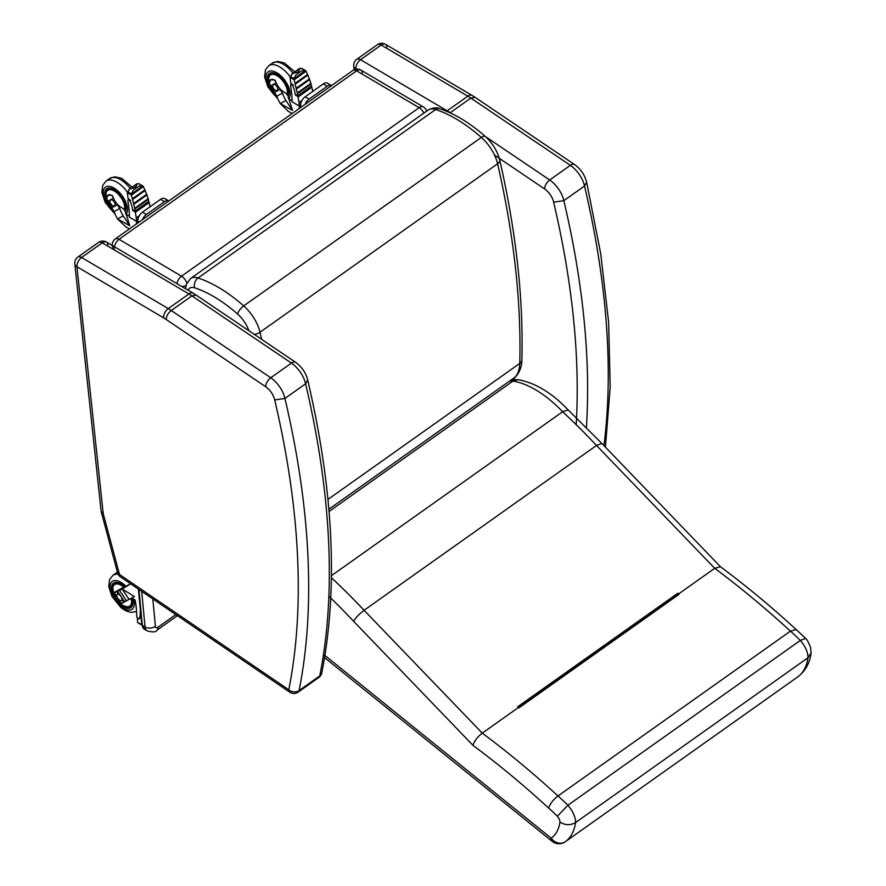 <?xml version="1.0" encoding="UTF-8"?>
<svg xmlns="http://www.w3.org/2000/svg" width="886" height="886" viewBox="0 0 886 886"><rect width="100%" height="100%" fill="white"/><g stroke="black" fill="none" stroke-linecap="round" stroke-linejoin="round"><path stroke-width="1.33" d="M193.181 293.211L106.508 242.077A7.354 7.354 0 0 0 98.523 242.421L98.523 242.421A7.354 3.732 54.7 0 1 102.255 242.83A7.354 4.186 -59.5 0 1 106.508 242.077L106.508 242.077A7.354 4.186 -59.5 0 1 107.937 244.757M103.208 513.647L76.949 266.73L163.611 317.852A7.354 4.186 -59.5 0 1 168.251 308.605A49.627 25.218 -125.3 0 1 171.253 310.51C168.119 313.046 166.424 316.036 166.169 319.481L265.678 386.739A7.354 3.765 -55.9 0 1 270.762 377.768L171.253 310.51L191.919 295.858L196.116 295.071L193.17 293.211A7.354 4.186 -59.5 0 0 188.917 293.953A49.627 25.218 54.7 0 1 191.919 295.858L291.428 363.116A7.354 3.765 -55.9 0 1 295.625 362.33C301.827 366.837 305.858 372.74 307.708 380.05L305.581 383.782A887.794 451.173 54.7 0 1 319.746 675.929A7.354 3.732 54.7 0 1 318.849 677.458A7.354 7.354 0 0 0 321.806 672.906L321.806 672.906A7.354 5.715 -168.7 0 1 319.746 675.929L299.08 690.582A7.354 5.715 -168.7 0 1 288.77 689.773A7.354 3.743 124.3 0 0 289.788 692.188L289.788 692.188A7.354 7.354 0 0 0 298.183 692.11A7.354 3.732 -125.3 0 0 299.08 690.582A887.794 451.173 -125.3 0 0 284.927 398.434L274.704 399.951A880.44 447.441 54.7 0 1 288.77 689.773L119.51 574.516A7.354 3.732 165 0 1 117.572 572.755A7.354 7.354 0 0 0 120.529 576.93L120.529 576.93A7.354 3.743 -55.7 0 1 119.51 574.516L103.208 513.647L101.104 511.144L74.801 263.84A7.354 4.696 -6.1 0 0 76.949 266.73A7.354 4.186 -59.5 0 1 81.59 257.483A7.354 3.732 -125.3 0 0 77.857 257.073L77.857 257.073A7.354 7.354 0 0 0 74.801 263.84M321.806 672.906C338.319 588.492 333.612 490.866 307.697 380.005L307.708 380.05M284.927 398.434L305.581 383.782A20.223 10.278 54.7 0 0 291.428 363.116L270.762 377.768A20.223 10.278 -125.3 0 1 284.927 398.434M446.61 111.271A7.354 4.186 -59.5 0 1 447.186 110.828L360.524 59.694A7.354 3.732 -125.3 0 0 356.792 59.284A7.354 7.354 0 0 0 353.735 66.062L353.735 66.062A7.354 4.696 -6.1 0 0 355.884 68.942A7.354 4.186 -59.5 0 1 360.524 59.694L381.179 45.042L467.841 96.175A7.354 4.186 -59.5 0 1 472.105 95.433L385.443 44.3A7.354 7.354 0 0 0 377.458 44.632L377.458 44.632A7.354 3.732 54.7 0 1 381.179 45.042A7.354 4.186 -59.5 0 1 385.443 44.3L385.443 44.3A7.354 4.186 -59.5 0 1 386.872 46.969M450.741 113.098L450.188 112.721A49.627 25.218 -125.3 0 0 447.186 110.828L467.841 96.175A49.627 25.218 54.7 0 1 470.854 98.08L475.04 97.283L472.105 95.433M356.792 59.284L377.458 44.632M586.421 427.517A887.794 451.173 -125.3 0 0 563.85 200.646L553.639 202.174A880.44 447.441 54.7 0 1 576.188 424.693M494.543 155.105L544.613 188.951A7.354 3.765 -55.9 0 1 549.697 179.991L570.362 165.339L470.854 98.08L450.088 112.799M605.426 447.164L610.199 386.916L608.627 322.26L600.741 253.817L586.643 182.272L584.516 185.994A887.794 451.173 54.7 0 1 603.964 445.647M485.273 136.444L549.697 179.991A20.223 10.278 -125.3 0 1 563.85 200.646L584.516 185.994A20.223 10.278 54.7 0 0 570.362 165.339A7.354 3.765 -55.9 0 1 574.56 164.552C580.762 169.049 584.782 174.952 586.643 182.272M114.482 246.784A7.354 4.186 -59.5 0 1 119.056 239.32A7.354 3.732 -125.3 0 0 115.324 238.91A7.354 7.354 0 0 0 112.245 245.466M112.256 245.599A7.354 4.751 -5.4 0 0 114.416 248.567M186.857 283.033A7.354 3.732 -125.3 0 0 181.519 276.177A7.354 4.186 120.5 0 0 176.956 283.642M181.863 286.532A7.354 4.751 -5.4 0 0 185.971 285.569M426.687 111.115A7.354 7.354 0 0 0 423.397 106.951L360.923 70.094A7.354 7.354 0 0 0 352.938 70.426A7.354 3.732 54.7 0 1 356.659 70.836A7.354 4.186 -59.5 0 1 360.923 70.094L360.923 70.094A7.354 4.186 -59.5 0 1 362.352 72.763M423.397 106.951A7.354 4.186 120.5 0 0 419.133 107.693A7.354 3.732 54.7 0 1 423.885 113.098M160.554 199.35L164.464 201.654A7.354 4.186 -59.5 0 1 168.728 200.9L164.818 198.597A7.354 4.186 120.5 0 0 160.554 199.35L142.48 212.164A7.354 4.186 120.5 0 0 137.839 221.411L137.972 222.851M164.464 201.654L146.389 214.467L142.48 212.164M142.447 219.684A7.354 4.186 -59.5 0 1 146.389 214.467M323.268 83.971L327.178 86.274A7.354 4.186 -59.5 0 1 331.43 85.532L327.532 83.229A7.354 4.186 120.5 0 0 323.268 83.971L305.194 96.796A7.354 4.186 120.5 0 0 300.553 106.043L300.686 107.483M327.178 86.274L309.092 99.099L305.194 96.796M305.149 104.315A7.354 4.186 -59.5 0 1 309.092 99.099M300.886 103.064A12.814 7.287 -59.5 0 0 299.291 106.087L298.959 102.543A80.083 40.701 -125.3 0 0 298.006 97.017L297.563 96.397L311.13 86.374M312.658 91.491A80.083 40.701 -125.3 0 0 311.894 87.171L311.451 86.551M277.96 88.822A3.799 1.938 -125.3 0 0 275.834 85.355A3.799 1.938 -125.3 0 0 273.132 84.569A3.799 1.938 -125.3 0 0 272.899 87.171A3.799 1.938 -125.3 0 0 275.214 90.294L277.407 90.848L277.761 87.913L278.846 87.326M271.515 79.33L270.352 80.338L269.344 83.472A28.175 24.221 61.8 0 0 270.44 85.931L273.331 90.294L274.494 89.663M273.331 90.294L274.472 92.443L280.131 89.397L279.5 88.19M277.761 87.913A3.799 1.938 -125.3 0 0 273.209 84.513A3.799 1.938 -125.3 0 0 273.165 84.535M276.421 83.35L276.111 82.885A28.175 24.221 -118.2 0 1 275.003 80.427L275.225 80.272M270.44 85.931L276.111 82.885M272.434 79.219L275.003 80.427M286.344 93.584L288.094 96.22L292.48 110.407L280.275 103.573L288.171 111.226L292.114 113.552M299.291 106.087L292.026 101.724A78.156 39.715 -125.3 0 0 291.693 93.65A138.947 70.614 -125.3 0 0 290.564 85.41A1.85 0.941 -125.3 0 1 290.796 84.547A1.85 0.941 -125.3 0 1 292.015 84.857A1.85 0.941 -125.3 0 1 293.078 86.407L293.31 85.277L290.73 82.93L290.043 77.303L292.491 73.56L291.45 74.402M292.048 100.805L288.548 98.734L288.238 97.349M280.607 103.396L285.945 100.528A31.94 27.455 -118.2 0 1 282.468 93.13L280.131 89.397M292.48 110.407L285.945 100.528M299.778 108.114L299.778 108.114A5.205 2.968 120.5 0 1 300.52 105.279M275.214 90.294A3.799 1.927 -125.3 0 0 277.462 90.804M298.959 102.543L302.048 100.351M274.472 92.443L276.797 96.175A31.94 27.455 61.8 0 0 280.275 103.573M276.797 96.175L282.468 93.13M297.563 96.397L295.725 95.035M293.078 86.407A23.59 11.983 -125.3 0 1 295.271 94.78L295.514 95.19M295.337 94.525L297.84 95.61A75.886 25.783 -113.8 0 0 297.463 93.683L294.086 79.618A1.34 1.019 -81.9 0 1 294.052 79.419L305.803 70.814L305.238 70.503L293.82 79.042L295.924 74.878L301.838 70.681L305.238 70.503L301.561 68.333L299.922 68.399L298.615 71.312L297.253 72.287L292.491 73.56L299.922 68.399M297.674 95.865L311.495 85.92A75.133 49.738 38.7 0 0 310.997 84.081L297.463 93.683M293.986 79.917L306.035 71.268M305.803 70.814L305.98 70.946A1.34 1.041 -80.3 0 1 306.091 71.113L294.086 79.74M306.058 71.356L307.896 75.111L295.315 84.026M295.204 84.192L307.819 75.166M307.841 75.232L309.668 79.563L296.555 88.844M296.422 88.999L309.568 79.629M309.579 79.674L311.108 83.982L297.607 93.528M297.84 95.743L311.351 86.163M274.516 92.521L269.2 83.206L270.706 79.696A17.786 0.986 -33.5 0 0 270.784 79.64L275.203 80.194C277.163 86.463 280.884 90.848 286.377 93.373M275.125 93.506L271.958 90.018L269.709 85.798L268.735 78.289A13.179 6.7 54.7 0 1 270.429 74.989A13.179 6.7 54.7 0 1 277.13 75.742A13.179 6.7 54.7 0 1 287.042 94.625M275.923 94.78A15.007 7.631 54.7 0 1 269.366 73.494A15.007 7.631 54.7 0 1 283.022 79.685A15.007 7.631 54.7 0 1 288.105 96.319A15.007 7.631 54.7 0 0 283.022 79.685A15.007 7.631 54.7 0 0 269.366 73.494A15.007 7.631 54.7 0 0 275.923 94.78M268.79 82.243A13.633 6.933 54.7 0 1 270.164 74.623A13.633 6.933 54.7 0 1 282.379 80.017A13.633 6.933 54.7 0 1 287.308 95.046M138.172 218.443A12.814 7.287 -59.5 0 0 136.577 221.456L136.245 217.923A80.083 40.701 -125.3 0 0 135.303 212.396L134.86 211.776L148.427 201.742M149.956 206.87A80.083 40.701 -125.3 0 0 149.18 202.551L148.737 201.93M115.246 204.201L115.246 204.201A3.799 1.938 -125.3 0 0 113.131 200.723A3.799 1.938 -125.3 0 0 110.418 199.937A3.799 1.938 -125.3 0 0 110.185 202.551A3.799 1.938 -125.3 0 0 112.5 205.674L114.693 206.228L115.047 203.282L116.132 202.706M108.812 194.698L107.638 195.717L106.63 198.841A28.175 24.221 61.8 0 0 107.738 201.299L110.617 205.663L111.78 205.043M110.617 205.663L111.758 207.811L117.428 204.766L116.786 203.559M115.047 203.282A3.799 1.938 -125.3 0 0 110.495 199.893A3.799 1.938 -125.3 0 0 110.462 199.915L110.418 199.937M113.718 198.719L113.408 198.254A28.175 24.221 -118.2 0 1 112.3 195.795L112.522 195.64M107.738 201.299L113.408 198.254M109.72 194.588L112.3 195.795M123.63 208.952L125.38 211.588L129.766 225.775L117.561 218.953L125.458 226.606L129.4 228.931M136.577 221.456L129.323 217.103A78.156 39.715 -125.3 0 0 128.991 209.018A138.947 70.614 -125.3 0 0 127.861 200.779A1.85 0.941 -125.3 0 1 128.082 199.915A1.85 0.941 -125.3 0 1 129.312 200.225A1.85 0.941 -125.3 0 1 130.364 201.775L130.596 200.646L128.027 198.309L127.34 192.683L129.777 188.939L128.736 189.781M129.334 216.173L125.834 214.113L125.524 212.729M117.893 218.776L123.232 215.907A31.94 27.455 -118.2 0 1 119.754 208.498L117.428 204.766M129.766 225.775L123.232 215.907M137.075 223.494A12.814 7.287 -59.5 0 1 137.075 223.482A5.205 2.968 120.5 0 1 137.817 220.647M112.511 205.674A3.799 1.927 -125.3 0 0 114.759 206.183M136.245 217.923L139.346 215.719M111.758 207.811L114.084 211.544A31.94 27.455 61.8 0 0 117.561 218.953M114.084 211.544L119.754 208.498M134.86 211.776L133.022 210.414M130.364 201.775A23.59 11.983 -125.3 0 1 132.568 210.148L132.811 210.558M143.1 186.182L143.277 186.326A1.34 1.041 -80.3 0 1 143.377 186.481L131.372 194.998A1.34 1.019 -81.9 0 1 131.338 194.787L143.1 186.182L142.524 185.872L131.106 194.422L133.21 190.246L139.124 186.06L142.524 185.872L138.847 183.701L137.219 183.767L135.912 186.691L134.539 187.655L129.777 188.939L137.219 183.767M132.623 209.904L135.126 210.979A75.886 25.783 -113.8 0 0 134.75 209.063L148.283 199.428M134.96 211.233L148.782 201.299A75.133 49.738 38.7 0 0 148.294 199.461M148.394 199.35L134.75 209.063M146.954 194.931L133.664 203.791L146.965 194.831L133.742 204.267L134.727 208.498M132.579 199.428L145.193 190.379L132.512 199.45L133.664 203.791M131.327 195.141L132.424 198.951M131.272 195.285L143.322 186.636M143.388 186.592L131.372 195.108M143.344 186.724L144.972 190.058M145.193 190.49L132.601 199.394M132.501 199.571L145.116 190.545M145.127 190.612L146.766 194.51M133.72 204.367L146.866 194.998M146.877 195.042L148.228 198.929M135.126 211.112L148.638 201.532M111.802 207.889L106.486 198.575L107.992 195.064A17.786 0.986 -33.5 0 0 108.081 195.02L112.5 195.562C114.449 201.831 118.17 206.228 123.663 208.742M112.422 208.874L109.244 205.386L107.007 201.177L106.021 193.657A13.179 6.7 54.7 0 1 107.715 190.368A13.179 6.7 54.7 0 1 114.416 191.11A13.179 6.7 54.7 0 1 124.328 210.004M113.22 210.148A15.007 7.631 54.7 0 1 106.652 188.873A15.007 7.631 54.7 0 1 120.308 195.053A15.007 7.631 54.7 0 1 125.391 211.688A15.007 7.631 54.7 0 0 120.308 195.053A15.007 7.631 54.7 0 0 106.652 188.873L106.652 188.873A15.007 7.631 54.7 0 0 113.22 210.148M106.076 197.622A13.633 6.933 54.7 0 1 107.45 189.992A13.633 6.933 54.7 0 1 119.665 195.385A13.633 6.933 54.7 0 1 124.605 210.414M118.336 598.969L121.271 603.41A28.175 1.528 -33.5 0 1 120.441 603.798L117.273 600.088M114.958 592.28L113.497 593.321L115.534 597.452M117.583 591.217L124.527 601.694L126.41 600.697A31.94 1.739 -33.5 0 0 129.079 599.434L134.417 596.566L122.135 588.957A31.94 1.739 146.5 0 1 119.466 590.22L114.338 592.922L117.284 597.385M114.338 592.922A28.175 1.528 146.5 0 1 113.497 593.321M121.703 600.365A3.799 1.938 -125.3 0 0 121.736 600.343A3.799 1.938 -125.3 0 0 122.113 599.855L123.63 602.148L124.527 601.694M118.215 593.952A3.799 1.938 -125.3 0 0 117.34 594.129A3.799 1.938 -125.3 0 0 117.306 594.163A3.799 1.938 54.7 0 1 118.813 594.196L116.697 591.66M121.271 603.41L123.63 602.148M118.813 594.196L121.05 596.455L122.168 599.268A3.799 1.938 54.7 0 1 121.67 600.387A3.799 1.938 54.7 0 1 117.893 598.404A3.799 1.938 54.7 0 1 117.273 594.185L117.34 594.129M119.466 590.22L126.41 600.697M122.545 589.567L129.079 599.434M122.135 588.957L130.718 583.863M131.748 597.995L135.104 600.043A78.156 39.715 54.7 0 1 136.344 608.66A138.947 70.614 54.7 0 1 136.721 616.457A1.85 0.941 54.7 0 0 137.64 618.328A1.85 0.941 54.7 0 0 139.102 618.849L139.711 618.417M122.113 599.855L122.168 599.279M138.681 618.561L139.323 618.472A1.85 0.941 54.7 0 1 139.102 618.849M140.11 611.861L140.11 611.861A23.59 11.983 54.7 0 1 139.323 618.472M117.871 590.652L121.138 588.957M130.563 583.763L121.094 588.924M141.716 624.143L141.55 624.829M141.395 624.375L141.871 622.36M137.507 617.863L137.507 622.304L141.55 624.685M137.828 622.636L141.339 624.763M122.279 602.868L120.662 604.019L115.878 599.257A17.786 15.284 -118.4 0 1 115.767 599.102L113.364 593.011L122.822 587.617A12.526 6.368 54.7 0 1 123.309 588.038M127.772 600.099L120.662 604.019M124.206 587.551A13.179 6.7 -125.3 0 0 121.249 585.336A13.179 6.7 -125.3 0 0 114.582 584.605A13.179 6.7 -125.3 0 0 112.876 587.894C114.006 597.607 116.941 603.255 121.703 604.839L126.155 606.611A13.179 6.7 -125.3 0 0 129.821 606.102A13.179 6.7 -125.3 0 0 131.05 598.371M132.114 598.216A15.007 7.631 54.7 0 1 130.884 607.597A15.007 7.631 54.7 0 1 115.977 599.767A15.007 7.631 54.7 0 1 113.519 583.099A15.007 7.631 54.7 0 1 125.103 587.041A15.007 7.631 -125.3 0 0 113.519 583.099A15.007 7.631 -125.3 0 0 115.977 599.767A15.007 7.631 -125.3 0 0 130.884 607.597A15.007 7.631 -125.3 0 0 132.114 598.216M131.294 598.249A13.633 6.933 54.7 0 1 130.087 606.467A13.633 6.933 54.7 0 1 122.434 605.249M112.943 591.859A13.633 6.933 54.7 0 1 114.316 584.228A13.633 6.933 54.7 0 1 124.439 587.418M324.586 657.622L552.033 841.279A11.031 4.607 -51.1 0 1 551.214 838.2L323.523 654.333M797.754 676.904A11.031 5.604 -125.3 0 0 797.788 676.882L797.788 676.882A11.031 5.604 -125.3 0 0 797.81 676.86L565.368 841.678A11.031 5.604 54.7 0 1 565.334 841.7L797.788 676.882A11.031 11.031 0 0 0 797.876 676.804L797.876 676.804A11.031 9.502 -126 0 1 797.81 676.86A81.689 41.509 54.7 0 0 808.01 657.733L575.568 822.551A17.543 8.915 -125.3 0 0 567.86 805.263A126.753 64.412 -125.3 0 0 557.992 795.96A636.558 323.49 -125.3 0 0 482.272 733.143L364.08 610.288A395.178 200.823 -125.3 0 0 331.408 577.716M565.368 841.678A11.031 9.502 -126 0 1 551.214 838.2A70.658 35.905 54.7 0 0 559.974 822.075C565.202 825.353 570.407 825.508 575.568 822.551A81.689 41.509 -125.3 0 1 565.368 841.678M798.042 676.683A11.031 9.502 -126 0 1 797.876 676.804C805.418 670.923 809.837 662.983 811.133 652.982L808.01 657.733A17.543 8.915 54.7 0 0 800.302 640.445L567.86 805.263L557.372 816.25A6.523 3.311 54.7 0 1 559.974 822.075M720.584 566.863L720.407 566.697C745.99 585.724 771.263 606.677 796.215 629.569L805.629 638.418C806.57 638.784 808.198 641.719 810.524 647.223L811.133 652.982M518.576 707.615L679.053 594.329A636.558 323.49 -125.3 0 0 678.554 593.963L677.845 593.221L678.277 594.362M518.531 707.582L678.255 594.329M677.845 593.221L517.723 706.762L518.432 707.504A636.558 323.49 54.7 0 1 518.919 707.87L679.053 594.329M720.407 566.697L714.714 568.325L678.554 593.963M720.506 566.774L601.849 443.443L596.522 445.47L364.08 610.288C359.218 613.965 355.74 617.653 353.669 621.363L473.002 745.392C474.364 740.984 477.454 736.897 482.272 733.143L518.432 707.504M473.002 745.392A625.527 317.886 54.7 0 1 548.644 808.065C550.073 803.724 553.185 799.693 557.992 795.96L790.434 631.142A126.753 64.412 54.7 0 1 800.302 640.445L805.607 638.396M796.204 629.547L790.434 631.142A636.558 323.49 54.7 0 0 714.714 568.325L596.522 445.47A395.178 200.823 54.7 0 0 562.61 411.746L331.43 575.667M512.85 379.673L518.321 379.729C535.41 382.885 552.022 392.952 568.147 409.93L562.61 411.746A86.175 43.791 54.7 0 0 512.928 381.124L329.038 511.521M518.1 379.695L512.928 381.124A40.235 20.444 54.7 0 0 509.605 381.046M102.255 242.83L188.917 293.953L168.251 308.605L81.59 257.483L102.255 242.83M265.678 386.739A12.869 6.534 54.7 0 1 274.704 399.951M163.611 317.852A42.273 21.485 54.7 0 1 166.169 319.481M544.613 188.951A12.869 6.534 54.7 0 1 553.639 202.174M119.056 239.32L356.659 70.836L419.133 107.693L181.519 276.177L119.056 239.32M513.049 379.651L516.04 376.328A7.354 6.291 -138 0 1 515.143 377.126L511.643 381.013M439.7 108.69A7.354 5.227 108.1 0 0 435.635 109.51A22.061 11.208 54.7 0 0 428.226 110.019C432.922 107.66 436.743 107.217 439.7 108.69C454.817 113.751 469.99 122.988 485.218 136.389C492.572 143.111 497.4 150.985 499.726 160.012C516.095 231.634 523.482 298.239 521.876 359.86A7.354 5.238 -178.5 0 1 519.761 363.415A51.466 26.159 54.7 0 1 515.143 377.126L328.85 509.228M499.726 160.012A7.354 3.998 167.1 0 1 497.6 163.766A889.633 452.104 54.7 0 1 519.761 363.415L327.942 499.427M485.218 136.389A7.354 2.658 131.4 0 0 481.331 137.419A29.404 14.94 54.7 0 1 497.6 163.766L259.997 332.25A29.404 14.94 -125.3 0 0 243.716 305.903A121.626 61.81 -125.3 0 0 198.021 277.994A22.061 11.208 -125.3 0 0 190.612 278.503L428.226 110.019M188.164 290.254A14.708 7.476 54.7 0 1 194.643 287.817A7.354 5.227 108.1 0 1 198.021 277.994L435.635 109.51A121.626 61.81 54.7 0 1 481.331 137.419L243.716 305.903A7.354 2.658 131.4 0 0 237.581 314.043A22.061 11.208 54.7 0 1 248.9 330.744M261.591 339.327A889.633 452.104 -125.3 0 0 259.997 332.25A7.354 3.998 167.1 0 1 254.16 334.31M194.643 287.817A114.272 58.077 54.7 0 1 237.581 314.043M137.839 221.411L139.024 222.109M300.553 106.043L301.727 106.741M152.824 598.914L155.404 626.38A3.311 1.883 120.5 0 0 157.963 627.244L175.827 614.585M155.404 626.38A7.354 4.751 174.6 0 1 145.038 626.967L142.303 625.361A10.665 6.069 120.5 0 0 144.374 629.226L147.109 630.843A10.665 6.069 -59.5 0 1 145.038 626.967L141.694 591.339M138.936 589.456L142.303 625.361A1.838 1.185 174.6 0 1 141.76 624.619L144.374 629.226M177.122 615.46A7.354 3.732 54.7 0 1 176.38 616.434L177.388 615.637M157.963 627.244A7.354 3.732 54.7 0 1 157.01 630.167L176.38 616.434M298.006 97.017L311.894 87.171M270.352 80.338L272.301 79.286M298.859 108.779A12.814 7.287 -59.5 0 1 300.575 104.626M299.258 108.491A12.592 7.166 -59.5 0 1 300.221 105.999M290.043 77.303L294.097 79.696M295.127 83.583L307.675 74.69M294.994 83.417L307.531 74.524M295.271 83.76L307.83 74.845M295.315 83.926L307.896 75.011M296.245 88.235L309.325 78.965M296.378 88.412L309.469 79.131M296.511 88.589L309.613 79.297M296.555 88.766L309.668 79.463M297.308 92.941L310.798 83.384M297.441 93.13L310.931 83.561M297.563 93.307L311.075 83.727M297.596 93.473L311.119 83.893M294.086 79.618L306.091 71.113M294.052 79.419L305.98 70.946M290.243 76.351L293.919 78.522M295.924 74.878L301.838 70.681M297.253 72.287L298.615 71.312M294.828 71.799L284.273 62.906L277.484 61.411L272.412 63.127A21.707 11.031 54.7 0 1 292.978 73.117M290.087 76.75A21.707 11.031 -125.3 0 0 268.746 65.719L265.446 69.95L264.615 76.849L267.849 86.906L277.816 98.822M277.207 97.327A17.078 8.683 54.7 0 1 266.066 75.41A17.078 8.683 54.7 0 1 281.283 76.218A17.078 8.683 54.7 0 1 289.379 97.981A17.078 8.683 54.7 0 1 288.781 98.878M135.303 212.396L149.18 202.551M107.638 195.717L109.598 194.665M136.145 224.147A12.814 7.287 -59.5 0 1 137.862 220.005M136.544 223.859A12.592 7.166 -59.5 0 1 137.507 221.367M127.34 192.683L131.383 195.064M132.28 198.785L144.817 189.892M132.557 199.129L145.127 190.224M132.601 199.306L145.193 190.379M133.531 203.614L146.611 194.333M133.797 203.968L146.91 194.676M133.841 204.134L146.965 194.831M134.594 208.321L148.084 198.752M134.86 208.686L148.361 199.106M134.893 208.841L148.405 199.261M131.372 194.998L143.377 186.481M131.338 194.787L143.277 186.326M127.54 191.73L131.217 193.901M133.21 190.246L139.124 186.06M134.539 187.655L135.912 186.691M132.125 187.179L121.57 178.285L114.781 176.79L109.698 178.507A21.707 11.031 54.7 0 1 130.264 188.485M127.385 192.129A21.707 11.031 -125.3 0 0 106.032 181.098L102.743 185.318L101.901 192.229L105.135 202.285L115.102 214.19M114.504 212.695A17.078 8.683 54.7 0 1 103.363 190.778A17.078 8.683 54.7 0 1 118.58 191.597A17.078 8.683 54.7 0 1 126.676 213.349A17.078 8.683 54.7 0 1 126.078 214.246M115.136 596.854L117.683 600.708M116.443 598.858L115.878 599.257M116.343 598.692L115.767 599.102M118.203 574.338A21.707 11.031 -125.3 0 0 112.899 575.335L109.598 579.555L108.757 586.454L112.001 596.522L121.094 607.752L126.033 610.919L130.973 612.403L136.544 611.595M133.631 599.102A17.078 8.683 54.7 0 1 123.686 608.483A17.078 8.683 54.7 0 1 110.108 585.757A17.078 8.683 54.7 0 1 126.089 586.477M112.899 575.335L116.553 572.733A21.707 11.031 54.7 0 1 117.428 572.234M548.644 808.065A115.723 58.808 54.7 0 1 557.372 816.25M328.894 596.278A384.147 195.219 54.7 0 1 353.669 621.363M289.788 692.188L120.529 576.93M298.183 692.11L318.849 677.458M117.572 572.755L101.17 511.521M77.857 257.073L98.523 242.421M196.116 295.071L295.625 362.33M354.123 69.739L353.735 66.062M475.04 97.294L574.56 164.552M352.938 70.426L115.324 238.91M521.876 359.86C521.865 366.139 519.916 371.622 516.04 376.328M185.562 288.725L186.315 284.406L190.612 278.503M147.109 630.843C152.746 632.382 156.047 632.161 157.01 630.167M138.426 589.112L141.76 624.619M291.771 83.849L290.796 84.547M307.896 75.111L295.293 84.048M309.668 79.563L296.533 88.877M311.097 83.982L297.574 93.573M311.451 86.141L297.785 95.843M305.515 70.603L301.794 68.399M299.346 68.599L292.136 73.715M306.091 71.223L294.063 79.762M270.429 74.989L271.88 73.959M272.412 63.127L268.746 65.719M129.057 199.228L128.082 199.915M148.737 201.521L135.071 211.211M142.801 185.971L139.08 183.779M136.632 183.978L129.422 189.083M107.715 190.368L109.177 189.338M109.698 178.507L106.032 181.098M117.484 600.42L115.324 597.153M141.372 624.796L137.651 622.603M116.033 583.575L114.582 584.605M131.272 605.06L129.821 606.102M116.553 572.733L117.417 572.19M552.033 841.279A11.031 11.031 0 0 0 565.334 841.7M678.477 594.207L518.565 707.604M601.86 443.454L568.114 409.897"/></g></svg>
